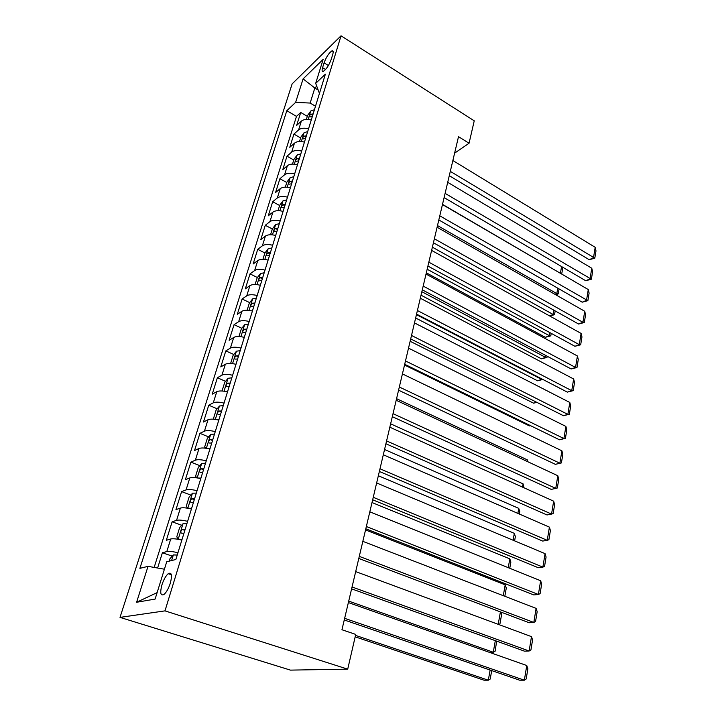 <?xml version="1.0" encoding="UTF-8"?>
<svg xmlns="http://www.w3.org/2000/svg" width="716" height="716" viewBox="0 0 716 716"><rect width="100%" height="100%" fill="white"/><g stroke="black" fill="none" stroke-linecap="round" stroke-linejoin="round"><path stroke-width="1.07" d="M170.319 583.191C172.35 575.1 171.652 571.941 168.215 573.695C165.781 575.852 163.687 579.575 161.932 584.865C159.847 593 160.545 596.177 164.045 594.414C166.488 592.23 168.573 588.48 170.319 583.191M164.984 610.873L347.716 669.156L290.419 670.113L120.011 617.38L292.128 83.897L341.04 35.8L164.984 610.873L120.011 617.38M311.263 119.984C306.904 118.946 303.593 119.33 301.338 121.147L296.666 125.389L300.72 112.466L307.307 116.332M308.551 128.782C304.175 127.734 300.854 128.11 298.599 129.9L293.927 134.098L300.604 137.937M293.927 134.098L289.783 147.299L294.455 143.173C296.71 141.41 300.04 141.061 304.443 142.108M297.48 164.707C293.032 163.642 289.676 163.964 287.42 165.665L282.757 169.656L286.991 156.186L293.757 159.99M290.374 187.789C285.872 186.715 282.498 187.001 280.242 188.639L275.579 192.497L279.902 178.731L286.767 182.508M283.106 211.363C278.56 210.28 275.159 210.531 272.903 212.106L268.258 215.82L272.671 201.76L279.634 205.492M275.687 235.457C271.087 234.365 267.659 234.58 265.412 236.083L260.767 239.645L265.278 225.289L272.34 228.977M268.097 260.087C263.452 258.986 259.998 259.147 257.751 260.588L253.124 263.989L257.733 249.32L264.938 252.99M260.347 285.272C255.639 284.154 252.166 284.279 249.92 285.648L245.302 288.87L250.018 273.879L257.402 277.54M252.408 311.021C247.655 309.894 244.156 309.974 241.91 311.263L237.309 314.315L242.124 298.984L249.705 302.626M244.299 337.361C239.484 336.216 235.967 336.252 233.729 337.46L229.138 340.324L234.06 324.652L241.838 328.277M235.994 364.31C231.134 363.155 227.581 363.137 225.343 364.256L220.779 366.932L225.817 350.894L233.801 354.51M227.5 391.885C222.578 390.721 218.998 390.65 216.778 391.688L212.231 394.158L217.387 377.744L225.585 381.342M218.801 420.122C213.824 418.941 210.218 418.824 207.998 419.755L203.478 422.01L208.75 405.22L217.19 408.791M209.895 449.03C204.857 447.84 201.223 447.661 199.012 448.502L194.519 450.534L199.916 433.341L208.607 436.885M200.775 478.646C195.674 477.438 192.013 477.205 189.812 477.939L185.346 479.729L190.877 462.124L199.827 465.642M191.432 508.987C186.258 507.769 182.58 507.465 180.387 508.092L175.948 509.631L181.613 491.606L190.859 495.096M181.846 540.079C176.619 538.844 172.914 538.486 170.73 538.987L166.327 540.276L172.126 521.803L181.676 525.258M454.615 153.152L469.061 143.254L458.508 136.658L341.944 629.749L355.736 634.412L347.716 669.156M324.08 62.847L322.585 67.653C321.752 70.535 322.003 71.788 323.328 71.394C326.344 69.309 328.984 65.29 331.231 59.338L332.725 54.488C333.522 51.668 333.28 50.451 332 50.818C328.975 52.886 326.335 56.895 324.08 62.847L328.393 65.523M318.181 90.028L314.834 88.005L310.144 103.059L295.627 102.37L286.812 110.712L139.889 568.352L148.024 566.347L136.595 602.272L155.112 599.077L166.739 561.747L175.868 559.491L325.368 74.187L315.684 83.369L319.452 93.402M295.627 102.37L303.092 78.894L323.158 59.347L315.684 83.369M300.72 112.466L296.487 116.377L154.146 567.421M177.953 552.734C172.69 551.499 168.976 551.105 166.801 551.571L162.407 552.743L157.609 568.021M172.126 521.803L176.557 520.362C178.74 519.78 182.428 520.102 187.628 521.329M181.613 491.606L186.071 489.914C188.272 489.216 191.933 489.484 197.061 490.693M190.877 462.124L195.361 460.191C197.571 459.395 201.205 459.591 206.271 460.791M199.916 433.341L204.436 431.175C206.647 430.271 210.262 430.414 215.265 431.605M208.75 405.22L213.287 402.84C215.516 401.837 219.096 401.927 224.045 403.099M217.387 377.744L221.942 375.157C224.171 374.065 227.733 374.101 232.619 375.265M225.817 350.894L230.4 348.101C232.628 346.929 236.164 346.92 240.997 348.065M234.06 324.652L238.661 321.672C240.898 320.41 244.407 320.347 249.186 321.484M242.124 298.984L246.743 295.824C248.98 294.482 252.471 294.374 257.196 295.502M250.018 273.879L254.636 270.55C256.892 269.135 260.347 268.983 265.018 270.093M257.733 249.32L262.369 245.821C264.616 244.344 268.053 244.147 272.671 245.248M265.278 225.289L269.932 221.638C272.178 220.089 275.588 219.857 280.162 220.94M272.671 201.76L277.325 197.965C279.58 196.354 282.963 196.077 287.483 197.16M279.902 178.731L284.565 174.802C286.821 173.12 290.186 172.816 294.661 173.881M286.991 156.186L291.663 152.114C293.909 150.378 297.256 150.038 301.678 151.094M315.496 106.237L310.144 103.059M469.061 143.254L474.234 120.825L341.04 35.8M316.74 86.197L314.834 88.005L303.092 78.894M296.487 116.377L286.812 110.712M162.407 552.743L172.287 556.153M148.024 566.347L164.411 569.211M136.595 602.272L157.126 592.615M452.87 160.527L595.202 247.315L593.492 257.733L589.223 259.72L594.799 258.172L450.31 171.375M449.281 175.689L589.223 259.72M595.202 247.315L595.989 250.895L594.799 258.172M560.243 273.208L442.506 204.373M306.358 119.411L307.603 115.401L310.86 110.891L314.405 109.772M313.134 113.889L310.86 114.274C309.428 115.509 309.043 116.404 309.688 116.968L312.337 116.493M562.883 267.328L561.792 273.494L560.422 273.118L561.586 266.567M561.792 273.494L561.201 273.772M447.715 182.32L591.774 268.24L590.038 278.846L585.742 280.753L591.371 279.222L445.101 193.383M444.108 197.589L585.742 280.753M591.774 268.24L592.58 271.803L591.371 279.222M442.461 204.552L588.284 289.559L586.52 300.362L582.197 302.188L587.872 300.666L439.794 215.838M438.819 219.946L582.197 302.188M588.284 289.559L589.107 293.113L587.872 300.666M437.1 227.249L584.73 311.281L582.931 322.29L578.591 324.026L584.31 322.513L582.931 322.29L434.37 238.768M433.431 242.76L578.591 324.026M584.73 311.281L585.563 314.816L584.31 322.513M431.623 250.412L581.106 333.414L579.271 344.647L574.903 346.284L580.676 344.79L579.271 344.647L428.839 262.181M427.926 266.048L574.903 346.284M581.106 333.414L581.956 336.95L580.676 344.79M555.043 294.374L556.797 293.596L437.494 225.576M299.494 141.517L300.845 137.168L304.121 132.675L307.683 131.61M306.385 135.807L304.085 136.174C302.635 137.427 302.25 138.34 302.931 138.913L305.562 138.465M559.071 288.915L558.194 293.909L556.797 293.596L557.764 288.163M558.194 293.909L555.75 294.777M549.611 315.926L553.101 314.449L432.383 247.19M292.486 164.089L293.945 159.391L297.23 154.924L300.81 153.904M299.494 158.191L297.176 158.531C295.69 159.802 295.314 160.733 296.039 161.315L298.653 160.912M555.186 310.923L554.524 314.691L553.101 314.449L553.862 310.18M554.524 314.691L549.754 316.007M426.324 272.823L545.323 337.299L549.342 335.688L427.175 269.234M285.326 187.144L286.901 182.079L290.114 177.747L293.802 176.673M292.45 181.05L290.123 181.363C288.602 182.661 288.226 183.6 288.995 184.191L291.591 183.824M551.231 333.361L550.783 335.858L549.342 335.688L549.888 332.627M550.783 335.858L545.323 337.299M421.035 295.189L541.466 358.841L545.511 357.32L421.858 291.716M278.014 210.692L279.705 205.25L283.017 200.838L286.633 199.925M285.254 204.4L282.918 204.686C281.37 206.002 280.994 206.96 281.8 207.568L284.377 207.237M547.185 356.237L546.979 357.418L545.511 357.32L545.834 355.512M546.979 357.418L541.466 358.841M426.029 274.067L577.418 355.986L575.539 367.433L571.153 368.982L576.98 367.496L575.539 367.433L423.183 286.087M422.297 289.828L571.153 368.982M577.418 355.986L578.277 359.504L576.98 367.496M415.638 318.002L537.546 380.787L541.609 379.364L416.435 314.646M270.541 234.759L272.357 228.923L275.678 224.538L279.312 223.687M277.906 228.261L275.553 228.511C273.968 229.854 273.601 230.829 274.452 231.447L277.011 231.161M542.701 379.373L541.609 379.364L541.699 378.853M542.871 379.462L537.546 380.787M420.319 298.232L573.65 378.997L571.744 390.676L567.332 392.117L573.203 390.65L571.744 390.676L417.41 310.511M416.56 314.118L567.332 392.117M573.65 378.997L574.527 382.496L573.203 390.65M410.134 341.281L533.545 403.153L536.517 402.186M262.906 259.362L264.848 253.115L268.187 248.756L271.838 247.969M270.397 252.641L268.026 252.864C266.406 254.225 266.048 255.227 266.943 255.863L269.485 255.603M536.973 402.41L533.545 403.153M414.483 322.916L569.811 402.464L567.86 414.376L563.42 415.71L569.354 414.269L567.86 414.376L411.512 335.455M410.698 338.928L563.42 415.71M569.811 402.464L570.706 405.945L569.354 414.269M404.522 365.035L529.473 425.939L530.466 425.644M255.102 284.512L257.169 277.835L260.517 273.521L264.186 272.787M262.718 277.566L260.329 277.763C258.682 279.142 258.324 280.162 259.264 280.806L261.788 280.6M530.583 425.698L529.473 425.939M408.514 348.137L565.891 426.405L563.904 438.55L559.447 439.776L565.425 438.353L563.904 438.55L405.489 360.954M404.701 364.283L559.447 439.776M565.891 426.405L566.812 429.869L565.425 438.353M247.118 310.225L249.329 303.101L252.685 298.832L256.373 298.169M254.869 303.056L252.462 303.208C250.779 304.622 250.43 305.651 251.423 306.323L253.911 306.153M402.419 373.913L561.899 450.82L559.867 463.216L555.383 464.335L561.416 462.921L559.867 463.216L399.322 387.016M398.579 390.193L555.383 464.335M561.899 450.82L562.83 454.266L561.416 462.921M396.19 400.262L557.818 475.746L555.75 488.393L551.239 489.386L392.314 416.676M393.03 413.66L555.75 488.393L557.334 487.999L558.775 479.165L557.818 475.746M389.826 427.21L553.656 501.173L551.544 514.088L547.006 514.965L385.915 443.759M386.586 440.913L551.544 514.088L553.164 513.596L554.632 504.574L553.656 501.173M383.311 454.767L549.405 527.137L547.248 540.329L542.692 541.063L379.364 471.459M379.99 468.792L547.248 540.329L548.904 539.721L550.398 530.511L549.405 527.137M376.643 482.969L545.073 553.647L542.871 567.117L538.28 567.725L372.669 499.795M373.251 497.307L542.871 567.117L544.554 566.401L546.084 556.994L545.073 553.647M369.823 511.824L540.643 580.73L538.387 594.477L533.778 594.942L365.813 528.784M366.35 526.502L538.387 594.477L540.106 593.645L541.672 584.041L540.643 580.73M362.842 541.35L536.114 608.385L533.814 622.437L529.187 622.75L358.797 558.462M359.289 556.386L533.814 622.437L535.568 621.479L537.17 611.67L536.114 608.385M355.691 571.592L531.487 636.64L529.142 651.005L524.479 651.166L351.61 588.847M352.048 586.986L529.142 651.005L530.932 649.922L532.57 639.898L531.487 636.64M348.37 602.568L526.761 665.522L524.363 680.2L519.682 680.2L344.253 619.966M344.638 618.329L524.363 680.2L526.197 678.983L527.871 668.744L526.761 665.522M238.947 336.538L241.301 328.948L244.675 324.715L248.38 324.124M396.566 398.678L527.343 459.869L527.907 461.775M246.841 329.118L244.416 329.244C242.697 330.667 242.357 331.732 243.395 332.412L245.856 332.287M527.074 461.39L527.343 459.869M235.295 364.14L236.038 364.175M230.642 363.451L233.103 355.378L236.477 351.189L240.2 350.67M390.623 423.818L523.092 483.882L523.969 487.775M238.625 355.78L236.19 355.87C234.436 357.32 234.105 358.403 235.188 359.101L237.623 359.02M522.519 487.122L523.092 483.882M226.283 391.598L227.572 391.652M222.613 391.034L222.148 390.65L224.708 382.416L228.091 378.272L231.832 377.833M384.555 449.505L518.751 508.378L519.762 511.618L519.333 514.034M230.221 383.069L227.733 383.123C225.996 384.59 225.665 385.691 226.748 386.425L229.201 386.38M517.865 513.399L518.751 508.378M217.055 419.728L218.908 419.782M214.299 419.29L213.493 418.511L216.116 410.089L219.508 405.99L223.267 405.632M378.352 475.737L514.33 533.357L515.359 536.579L514.598 540.866M221.62 410.993L219.069 411.011C217.351 412.497 217.029 413.624 218.103 414.385L220.573 414.385M513.112 540.24L514.33 533.357M207.604 448.529L210.039 448.583M205.716 448.216L204.642 447.035L207.318 438.407L210.728 434.37L214.496 434.093M372.016 502.534L509.81 558.838L510.866 562.042L509.765 568.271M212.813 439.579L210.2 439.57C208.499 441.074 208.186 442.22 209.251 443.016L211.739 443.061M508.253 567.663L509.81 558.838M197.947 478.037L200.945 478.082M196.855 477.849L195.575 476.247L198.314 467.405L201.733 463.431L205.519 463.243M365.545 529.93L505.21 584.847L506.284 588.015L504.825 596.276M203.791 468.864L201.115 468.81C199.442 470.331 199.138 471.513 200.194 472.336L202.691 472.426M503.285 595.685L505.21 584.847M188.084 508.279L191.637 508.297M187.735 508.217L186.285 506.158L189.096 497.11L192.514 493.19L196.318 493.1M194.546 498.855L191.816 498.766C190.161 500.305 189.865 501.513 190.912 502.372L193.427 502.507M498.211 624.325L500.412 611.894M500.726 612.01L501.603 614.534L499.938 623.94L498.775 624.531M186.903 523.691L183.072 523.682L179.653 527.54L176.771 536.812L178.266 539.211L182.097 539.273M178.266 539.211L178.893 539.434M489.511 652.374L493.27 652.24L348.71 601.109M185.086 529.589L182.285 529.455C180.656 531.021 180.36 532.248 181.399 533.143L183.931 533.331M496.653 641.133L495.132 651.202L493.27 652.24L495.32 640.65M355.181 636.819L484.025 680.2L488.321 680.2L355.512 635.378M169.218 561.129L169.969 558.713L173.397 554.936L177.237 555.043M491.704 670.597L490.218 679.037L488.321 680.2L490.12 670.051M298.599 129.9L301.338 121.147M166.801 551.571L170.73 538.987M176.557 520.362L180.387 508.092M186.071 489.914L189.812 477.939M195.361 460.191L199.012 448.502M204.436 431.175L207.998 419.755M213.287 402.84L216.778 391.688M221.942 375.157L225.343 364.256M230.4 348.101L233.729 337.46M238.661 321.672L241.91 311.263M246.743 295.824L249.92 285.648M254.636 270.55L257.751 260.588M262.369 245.821L265.412 236.083M269.932 221.638L272.903 212.106M277.325 197.965L280.242 188.639M284.565 174.802L287.42 165.665M291.663 152.114L294.455 143.173M325.583 69.497L322.585 67.653M310.78 110.998L308.166 119.447M312.686 115.357L310.86 114.274M304.031 132.791L301.32 141.562M305.947 137.239L304.085 136.174M297.149 155.032L294.33 164.143M299.055 159.587L297.176 158.531M290.114 177.747L287.188 187.216M292.03 182.41L290.123 181.363M282.936 200.945L279.893 210.781M284.852 205.725L282.918 204.686M275.597 224.645L272.438 234.866M277.513 229.541L275.553 228.511M268.097 248.873L264.813 259.478M270.013 253.885L268.026 252.864M260.436 273.628L257.026 284.646M262.351 278.766L260.329 277.763M252.596 298.939L249.052 310.377M254.511 304.202L252.462 303.208M244.586 324.813L240.907 336.699M246.501 330.21L244.416 329.244M236.387 351.288L232.566 363.639M238.303 356.828L236.19 355.87M228.001 378.379L224.036 391.196M229.917 384.053L227.769 383.114M219.418 406.097L215.301 419.415M221.334 411.915L219.15 410.993M210.638 434.469L206.351 448.314M212.545 440.447L210.325 439.543M201.644 463.529L197.186 477.903M203.541 469.66L201.294 468.783M192.425 493.288L187.807 508.226M194.322 499.589L192.031 498.73M182.992 523.781L178.23 539.148M184.88 530.252L182.553 529.41M173.317 555.034L171.607 560.547M171.366 574.751L168.215 573.695M333.164 51.552L332 50.818M229.908 384.071L227.733 383.123M221.316 411.96L219.069 411.011M212.518 440.51L210.2 439.57M203.514 469.75L201.115 468.81M194.287 499.696L191.816 498.766M184.835 530.377L182.285 529.455"/></g></svg>
